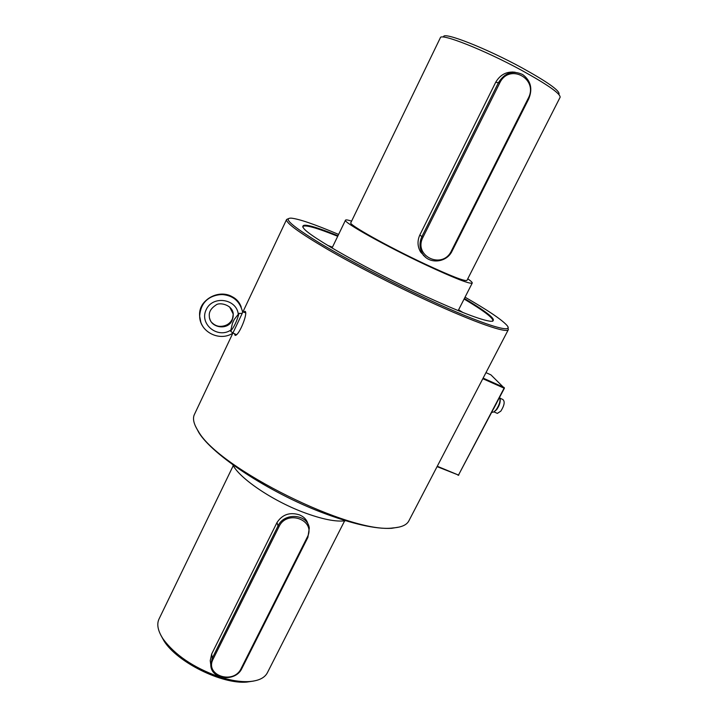 <?xml version="1.0" encoding="UTF-8"?>
<svg xmlns="http://www.w3.org/2000/svg" width="718" height="718" viewBox="0 0 718 718"><rect width="100%" height="100%" fill="white"/><g stroke="black" fill="none" stroke-linecap="round" stroke-linejoin="round"><path stroke-width="1.08" d="M496.784 402.744L493.643 408.713M496.183 403.875L494.155 407.743M496.73 413.11L497.386 413.389L500.859 411.109C504.476 405.275 505.113 401.389 502.788 399.45L500.069 398.257M500.015 398.113C500.769 401.425 499.647 405.266 496.668 409.628L493.876 411.97M499.719 397.144C500.643 400.707 499.441 404.934 496.129 409.807L493.957 411.917L491.704 412.41M288.358 218.685L286.599 219.493C285.629 222.768 299.065 232.596 326.905 248.975C354.36 264.906 393.652 285.118 428.386 301.12C475.298 322.786 507.231 333.69 508.371 329.58L507.958 327.686M338.609 234.418C314.96 224.402 299.182 218.981 291.284 218.146C282.748 217.913 292.091 226.143 319.322 242.846C346.534 259.198 390.233 281.959 428.646 299.666C483.726 325.146 515.802 334.741 506.639 325.048C501.218 319.268 487.351 309.97 465.04 297.18M232.883 333.107L194.398 414.483C192.442 418.585 193.743 424.167 198.303 431.24C218.353 468.28 351.389 534.318 393.078 527.927C401.488 527.299 406.738 524.966 408.829 520.927L508.371 329.58M234.364 333.655L235.109 335.369C238.852 335.979 247.566 314.592 245.43 311.657L244.883 311.298L243.815 312.222M195.278 425.792L198.859 432.613C212.456 454.943 268.622 492.171 321.502 512.338C352.008 523.916 375.388 529.238 391.651 528.313L399.307 527.039M337.972 235.737C310.939 224.824 299.532 222.4 303.777 228.459C310.311 237.164 370.3 271.027 424.41 295.843C459.287 311.756 481.428 320.246 490.834 321.314C498.265 321.045 489.443 313.434 464.375 298.482M235.172 334.058L235.316 335.333M245.448 311.72L244.488 312.474M327.641 245.359L332.434 247.207M458.596 309.826L462.966 312.527M492.602 321.296L492.961 320.928C493.311 318.002 483.69 310.706 464.097 299.02M337.711 236.285C316.584 227.759 304.953 224.51 302.816 226.538L302.736 227.059M331.249 247.53L332.12 247.863M234.274 319.411L232.461 323.262L230.613 331.186L232.955 333.053C219.887 342.019 199.685 332.039 199.658 316.117L199.658 316.117C200.484 303.947 207.08 296.722 219.448 294.425C231.995 294.506 239.731 300.429 242.657 312.186C242.738 313.245 241.526 313.631 239.04 313.344L234.274 319.411L232.461 323.262M232.237 320.228C227.759 331.124 209.378 327.812 209.306 316.037C208.866 311.935 211.056 308.3 215.867 305.123C219.125 301.865 232.695 304.603 233.269 314.116L232.237 320.228M229.572 306.882L233.269 314.116L232.363 310.723M204.109 328.207C201.327 324.644 199.846 320.614 199.658 316.117L200.869 322.373M241.239 307.16C234.05 285.854 197.818 293.429 199.631 316.019C198.285 298.257 222.436 287.047 235.405 299.11M236.554 334.561L235.881 334.4M242.594 311.756L245.61 312.842M239.04 313.344C236.904 321.143 234.095 327.085 230.613 331.186M209.71 318.505C213.004 331.716 235.145 327.004 233.072 313.586C234.391 323.665 220.713 331.231 212.115 322.795M483.115 378.126L504.18 387.514L504.395 388.232L458.497 475.065L504.09 388.178L482.819 378.7M504.395 388.232L490.924 374.859L485.969 372.642M437.271 466.26L458.497 475.065L437.074 466.628M458.093 475.343L458.829 475.056M344.613 520.891L267.347 672.793C264.628 677.963 258.543 680.888 249.074 681.57C240.261 682.046 230.047 680.386 218.425 676.571C193.187 667.39 174.716 654.825 163.04 638.867C157.87 630.916 156.533 624.301 159.019 619.015L233.26 465.632M210.616 663.522L210.239 660.659L211.666 654.044L276.995 522.542C282.309 514.501 289.749 511.925 299.316 514.824C304.028 516.754 306.936 519.886 308.04 524.23M443.589 36.672C443.527 31.574 486.041 48.187 521.959 67.833C547.197 81.798 559.564 90.513 559.053 93.986M499.602 83.234L423.037 237.146L421.924 236.554C419.222 242.46 419.384 248.105 422.417 253.481C428.583 264.538 446.551 262.985 452.062 251.004L451.487 250.753L528.161 98.474C539.038 78.792 509.098 62.529 499.602 83.234L498.418 82.714L421.924 236.554L419.806 235.055C417.167 240.97 417.463 246.678 420.703 252.162L425.514 257.161M515.264 72.267C506.773 71.199 500.249 74.546 495.689 82.301L419.806 235.055M521.6 70.301C547.592 84.652 560.435 93.636 560.13 97.244L466.96 280.397C464.896 281.519 450.832 276.026 424.778 263.919C387.738 246.579 347.961 224.258 350.815 222.751L440.34 37.776C440.556 32.75 484.479 50.036 521.6 70.301M253.642 681.059L246.795 682.073C221.961 684.425 177.149 662.175 164.018 640.986L160.715 634.954M232.713 464.663C239.13 477.973 271.592 500.258 302.727 512.06C321.745 519.222 336.069 522.112 345.717 520.738M351.596 221.144C347.862 219.932 345.834 219.6 345.502 220.157C342.333 221.781 385.781 246.166 426.304 265.13C454.709 278.324 470.021 284.31 472.238 283.071C472.48 282.47 470.999 281.052 467.768 278.808M238.304 314.421C236.814 298.679 212.6 295.062 206.156 309.745C199.092 324.114 217.751 339.147 230.954 329.975M279.015 526.653L278.037 525.935L212.25 658.226L213.165 658.998C204.316 675.378 233.637 685.098 241.167 668.458L307.178 537.36C316.62 520.379 287.065 508.936 279.015 526.653L213.165 658.998M307.798 537.459L241.903 668.404L241.167 668.458M211.666 654.044L212.25 658.226L210.778 664.68L211.28 667.911M307.178 537.36L307.887 537.396L309.305 528.008C307.546 513.828 284.077 512.176 278.037 525.935L276.995 522.542M513.388 72.276L512.293 71.971M423.037 237.146C412.85 256.102 442.656 270.103 451.487 250.753M528.708 98.815C532.756 88.718 530.737 80.631 522.677 74.537C512.787 70.014 504.7 72.742 498.418 82.714L495.689 82.301M423.351 255.42L424.266 255.931M452.071 250.977L528.744 98.86C532.828 88.763 530.799 80.658 522.677 74.537M421.242 252.574L422.525 253.642M528.161 98.474L528.744 98.86L452.116 251.013C446.641 262.985 428.655 264.574 422.417 253.481L420.703 252.162M497.386 413.389L493.984 411.908M494.675 411.558L493.957 411.917M286.599 219.493L242.693 312.357M242.442 312.886L232.928 332.999M245.341 311.495L244.883 311.298M391.651 528.313L393.078 527.927M198.859 432.613L198.303 431.24M232.865 332.928L236.339 334.624M246.795 682.073L249.074 681.57M164.018 640.986L163.04 638.867M345.502 220.157L332.048 248.006M472.238 283.071L458.192 310.616M309.305 528.008L307.887 537.396L241.903 668.404C235.648 682.486 210.536 679.722 210.778 664.68L210.239 660.659"/></g></svg>
